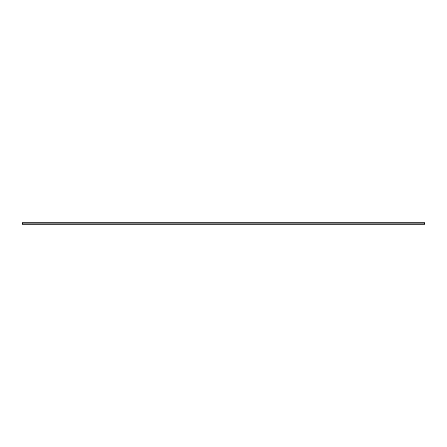 <?xml version="1.0" encoding="UTF-8"?>
<svg xmlns="http://www.w3.org/2000/svg" width="447" height="447" viewBox="0 0 447 447"><rect width="100%" height="100%" fill="white"/><g stroke="black" fill="none" stroke-linecap="round" stroke-linejoin="round"><path stroke-width="0.67" d="M424.65 223.154L424.65 222.802L22.35 222.802L22.35 223.154L424.65 223.154L424.65 224.198L22.35 224.198L22.35 223.154"/></g></svg>
